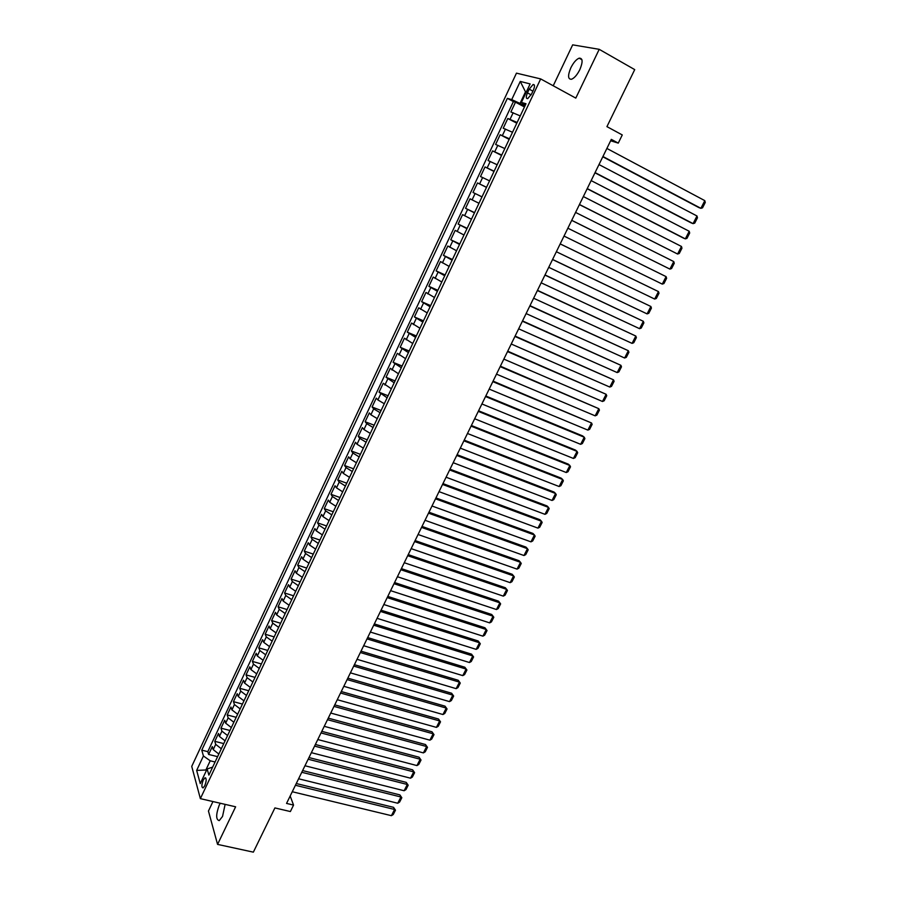 <?xml version="1.0" encoding="UTF-8"?>
<svg xmlns="http://www.w3.org/2000/svg" width="897" height="897" viewBox="0 0 897 897"><rect width="100%" height="100%" fill="white"/><g stroke="black" fill="none" stroke-linecap="round" stroke-linejoin="round"><path stroke-width="1.35" d="M220.27 803.252L219.26 805.091C215.863 814.521 215.841 819.701 219.227 820.62L222.534 816.449L225.125 804.374M579.821 69.663C583.039 61.837 582.815 58.013 579.148 58.17C576.244 59.37 573.475 62.588 570.84 67.802C567.633 75.583 567.857 79.396 571.535 79.25C574.405 78.073 577.175 74.877 579.821 69.663M204.808 785.705C206.568 780.85 206.613 778.215 204.942 777.822L203.238 780.042C201.489 784.886 201.444 787.51 203.114 787.914L204.808 785.705M212.959 801.559L208.452 811.034L217.567 844.391L253.358 852.15L274.908 807.928L290.381 811.55L293.554 805.08L290.168 796.009M516.459 73.15L191.734 766.386L200.367 798.644L540.667 78.914L516.459 73.15M540.667 78.914L575.796 98.109L599.207 49.324L572.667 44.85L553.225 85.776M599.207 49.324L634.717 69.618L606.933 126.634L622.271 134.942L618.268 143.116L611.317 139.371L286.547 803.42L293.554 805.08M520.238 115.904L510.886 111.979L515.495 102.18L524.465 106.956M517.143 122.463L507.814 118.505L516.795 123.203M507.814 118.505L503.228 128.249L512.512 132.274M504.82 148.554L495.615 144.439L500.178 134.729L509.16 139.371M497.162 164.756L488.046 160.529L492.576 150.887L501.558 155.45M489.56 180.869L480.512 176.541L485.019 166.943L494 171.45M481.992 196.892L473.011 192.474L477.507 182.932L486.488 187.361M473.011 192.474L482.003 196.869M478.964 203.283L470.028 198.82L465.554 208.317L474.547 212.645M471.452 219.193L462.583 214.63L458.143 224.082L467.135 228.343M463.984 235.014L455.183 230.361L450.765 239.768L459.757 243.962M456.551 250.756L447.827 246.013L443.421 255.365L452.424 259.491M449.15 266.409L440.505 261.576L436.121 270.883L445.125 274.942M441.795 281.994L433.217 277.061L428.867 286.311L437.859 290.325M434.473 297.49L425.963 292.467L421.635 301.672L430.638 305.619M427.196 312.907L418.753 307.794L414.448 316.955L423.451 320.834M419.953 328.235L411.588 323.043L407.294 332.148L416.298 335.971M412.743 343.495L404.446 338.214L400.185 347.274L409.189 351.03M405.579 358.677L397.349 353.306L393.099 362.321L402.103 366.021M398.447 373.78L390.285 368.319L386.058 377.289L395.061 380.922M391.35 388.793L383.254 383.254L379.05 392.18L388.053 395.756M384.286 403.74L377.884 399.939L376.258 398.111L372.087 406.991L381.09 410.512M377.267 418.619L370.898 414.784L369.306 412.9L365.146 421.736L374.15 425.2M370.282 433.408L363.947 429.551L362.388 427.611L358.251 436.402L367.254 439.81M363.33 448.13L357.028 444.239L355.492 442.255L351.377 451L360.392 454.342M356.412 462.774L350.144 458.849L348.641 456.808L344.549 465.521L353.553 468.806M349.527 477.339L343.293 473.392L341.824 471.306L337.754 479.962L346.758 483.203M342.676 491.836L336.487 487.867L335.041 485.726L330.993 494.337L339.997 497.521M335.87 506.267L329.704 502.264L328.291 500.066L324.266 508.644L333.269 511.772M329.087 520.619L322.954 516.594L321.575 514.34L317.56 522.873L326.564 525.945M322.337 534.892L316.249 530.845L314.892 528.546L310.9 537.034L319.904 540.05M315.632 549.099L309.566 545.028L308.243 542.685L304.274 551.128L313.277 554.088M308.949 563.238L302.917 559.145L301.627 556.745L297.669 565.155L306.673 568.059M302.311 577.309L296.302 573.183L295.046 570.739L291.11 579.103L300.114 581.962M295.696 591.314L289.72 587.154L288.498 584.665L284.573 592.984L293.577 595.799M289.114 605.24L283.172 601.057L281.972 598.523L278.081 606.798L287.074 609.556M282.566 619.098L276.657 614.894L275.48 612.315L271.612 620.556L280.604 623.258M276.052 632.89L270.176 628.662L269.033 626.028L265.176 634.235L274.168 636.892M269.571 646.614L263.729 642.364L262.608 639.684L258.762 647.847L267.766 650.46M263.124 660.27L257.304 655.999L256.206 653.274L252.393 661.403L261.386 663.959M256.699 673.86L250.913 669.566L249.848 666.796L246.047 674.88L255.04 677.392M250.319 687.394L244.556 683.077L243.513 680.262L239.734 688.302L248.727 690.757M243.962 700.849L238.232 696.509L237.212 693.65L233.444 701.656L242.437 704.067M237.627 714.247L231.931 709.886L230.944 706.982L227.199 714.943L236.18 717.308M231.336 727.579L225.663 723.184L224.71 720.246L220.976 728.173L229.957 730.483M225.069 740.844L219.429 736.437L218.498 733.443L214.787 741.337L223.768 743.602M529.208 89.162L527.458 92.873C525.855 96.831 525.945 98.737 527.728 98.614L531.573 93.983L533.334 90.249C534.948 86.28 534.859 84.374 533.076 84.509L529.208 89.162L532.908 91.158M212.667 767.103L207.14 768.976L208.889 775.098L525.99 103.738L521.404 102.415L525.328 105.14M207.14 768.976L200.255 783.586L196.656 770.411L203.428 755.992L201.769 750.15L507.366 98.356L511.716 99.612L520.26 81.436L530.127 83.914L521.404 102.415M515.495 102.18L513.409 101.563L207.801 751.652L208.62 754.433L217.601 756.653M218.834 754.041L213.217 749.612L212.309 746.584L208.62 754.433M221.324 748.771L215.706 744.353L214.787 741.337M227.569 735.54L221.918 731.145L220.976 728.173M233.848 722.253L228.163 717.869L227.199 714.943M240.161 708.899L234.442 704.537L233.444 701.656M246.496 695.478L240.755 691.139L239.734 688.302M252.864 681.989L247.101 677.683L246.047 674.88M259.267 668.433L253.47 664.15L252.393 661.403M265.703 654.821L259.872 650.56L258.762 647.847M272.161 641.131L266.297 636.892L265.176 634.235M278.653 627.384L272.766 623.168L271.612 620.556M285.19 613.559L279.259 609.366L278.081 606.798M291.749 599.678L285.795 595.507L284.573 592.984M298.342 585.719L292.355 581.57L291.11 579.103M304.958 571.692L298.948 567.577L297.669 565.155M311.618 557.598L305.574 553.505L304.274 551.128M318.312 543.425L312.234 539.366L310.9 537.034M325.039 529.196L318.928 525.149L317.56 522.873M331.789 514.878L325.645 510.864L324.266 508.644M338.584 500.504L332.406 496.512L330.993 494.337M345.412 486.051L339.201 482.093L337.754 479.962M352.274 471.519L346.029 467.584L344.549 465.521M359.17 456.921L352.891 453.019L351.377 451M366.099 442.243L359.787 438.375L358.251 436.402M373.062 427.499L366.727 423.653L365.146 421.736M380.07 412.676L373.69 408.853L372.087 406.991M387.112 397.775L379.05 392.18M394.175 382.795L386.058 377.289M401.295 367.748L393.099 362.321M408.438 352.611L400.185 347.274M415.625 337.407L407.294 332.148M422.846 322.113L414.448 316.955M430.1 306.752L421.635 301.672M437.4 291.301L428.867 286.311M444.733 275.771L436.121 270.883M452.099 260.164L443.421 255.365M459.511 244.466L450.765 239.768M466.967 228.69L458.143 224.082M474.457 212.836L465.554 208.317M477.507 182.932L486.522 187.282M485.019 166.943L494.112 171.215M492.576 150.887L501.748 155.046M500.178 134.729L509.429 138.8M526.203 92.234L525.496 91.853L520.047 103.435L511.716 99.612M524.902 106.025L520.047 103.435M217.567 844.391L235.619 806.795L200.367 798.644M610.633 140.762L618.268 143.116M526.281 92.066L525.496 91.853L520.26 81.436M206.579 770.164L205.873 769.985L206.175 771.028M215.078 761.99L210.212 760.791L205.873 769.985L196.656 770.411M513.409 101.563L507.366 98.356M207.801 751.652L201.769 750.15M203.428 755.992L210.212 760.791M606.877 148.442L704.807 200.636L700.893 208.328L698.898 207.599L602.795 156.784M602.93 156.515L700.893 208.328L702.53 207.835L705.266 202.464L704.807 200.636M598.994 164.566L696.991 215.986L693.089 223.633L691.116 222.871L594.958 172.807M595.07 172.594L693.089 223.633L694.738 223.129L697.462 217.78L696.991 215.986M591.145 180.6L689.21 231.269L685.33 238.871L683.379 238.064L587.165 188.751M587.243 188.594L685.33 238.871L686.979 238.344L689.692 233.018L689.21 231.269M583.353 196.555L681.462 246.462L677.605 254.03L579.406 204.606M579.462 204.505L677.605 254.03L679.264 253.481L681.955 248.189L681.462 246.462M575.582 212.421L673.759 261.576L669.924 269.111L571.703 220.37M571.725 220.326L669.924 269.111L671.584 268.539L674.264 263.281L673.759 261.576M567.868 228.208L666.09 276.624L662.278 284.114L564.022 236.068M666.09 276.624L666.617 278.294L663.948 283.53L662.278 284.114M560.188 243.917L658.465 291.592L560.199 243.883M556.364 251.732L654.664 299.049L658.465 291.592L659.003 293.229L656.346 298.443L654.664 299.049M552.552 259.536L650.874 306.482L552.586 259.446M548.74 267.317L647.096 313.894L650.874 306.482L651.424 308.097L648.778 313.277L647.096 313.894M544.95 275.076L643.328 321.294L545.017 274.93M541.16 282.813L639.572 328.683L643.328 321.294L643.878 322.875L641.254 328.044L639.572 328.683M537.381 290.527L635.816 336.039L537.482 290.336M533.625 298.23L632.071 343.383L635.816 336.039L636.377 337.597L633.764 342.732L632.071 343.383M529.869 305.911L628.337 350.716L529.981 305.664M526.113 313.569L624.615 358.015L628.337 350.716L628.92 352.241L626.308 357.342L624.615 358.015M522.379 321.216L620.903 365.314L522.525 320.913M518.657 328.829L617.192 372.58L620.903 365.314L621.486 366.806L618.896 371.885L617.192 372.58M514.934 336.431L613.503 379.835L515.113 336.083M511.234 344.011L609.814 387.067L613.503 379.835L614.097 381.303L611.519 386.36L609.814 387.067M507.534 351.579L606.137 394.288L507.724 351.175M503.845 359.114L602.47 401.486L606.137 394.288L606.742 395.734L604.174 400.768L602.47 401.486M500.167 366.638L598.804 408.673L500.38 366.189M496.49 374.139L595.159 415.838L598.804 408.673L599.431 410.086L596.875 415.098L595.159 415.838M492.834 381.629L591.515 422.98L493.081 381.124M489.179 389.096L587.883 430.112L591.515 422.98L592.143 424.371L589.609 429.349L587.883 430.112M485.535 396.541L584.261 437.22L582.646 435.92L485.804 395.992M481.902 403.964L580.639 444.318L584.261 437.22L584.9 438.588L582.366 443.544L580.639 444.318M478.28 411.375L577.04 451.393L575.448 450.059L478.572 410.781M474.67 418.764L573.441 458.457L577.04 451.393L577.69 452.727L575.168 457.661L573.441 458.457M471.06 426.131L569.853 465.498L568.283 464.13L471.385 425.492M467.472 433.486L566.265 472.528L569.853 465.498L570.514 466.81L568.003 471.721L566.265 472.528M463.884 440.819L562.699 479.536L561.152 478.135L464.22 440.124M460.307 448.141L559.134 486.522L562.699 479.536L563.372 480.814L560.883 485.703L559.134 486.522M456.73 455.429L555.579 493.496L554.054 492.061L457.1 454.689M453.176 462.706L552.036 500.459L555.579 493.496L556.263 494.752L553.785 499.618L552.036 500.459M449.621 469.972L548.504 507.399L547.002 505.93L450.014 469.187M446.078 477.215L544.972 514.329L548.504 507.399L549.188 508.633L546.722 513.465L544.972 514.329M442.546 484.436L541.452 521.235L539.972 519.733L442.961 483.606M439.025 491.646L537.942 528.12L541.452 521.235L542.158 522.435L539.702 527.257L537.942 528.12M435.516 498.833L534.444 534.993L532.975 533.457L435.942 497.947M432.006 505.998L530.946 541.855L534.444 534.993L535.15 536.171L532.706 540.969L530.946 541.855M428.508 513.151L527.458 548.695L526.023 547.125L428.957 512.221M425.021 520.282L523.983 555.523L527.458 548.695L528.176 549.85L525.743 554.615L523.983 555.523M421.534 527.402L520.518 562.329L519.094 560.726L422.016 526.427M418.069 534.5L517.053 569.113L520.518 562.329L521.247 563.462L518.825 568.205L517.053 569.113M414.605 541.575L513.6 575.896L512.209 574.271L415.098 540.566M411.151 548.639L510.158 582.658L513.6 575.896L514.34 576.995L511.929 581.727L510.158 582.658M407.698 555.692L506.715 589.396L505.347 587.737L408.225 554.626M404.267 562.722L503.295 596.124L506.715 589.396L507.467 590.473L505.067 595.182L503.295 596.124M400.836 569.73L499.876 602.84L498.519 601.147L401.374 568.631M397.416 576.726L496.456 609.534L499.876 602.84L500.627 603.894L498.239 608.57L496.456 609.534M394.007 583.7L493.058 616.205L491.724 614.49L394.568 582.557M390.599 590.652L489.661 622.877L493.058 616.205L493.821 617.248L491.444 621.901L489.661 622.877M387.201 597.593L486.275 629.526L484.963 627.777L387.784 596.415M383.815 604.522L482.9 636.152L486.275 629.526L487.049 630.535L484.683 635.166L482.9 636.152M484.963 627.777L487.049 630.535M380.44 611.429L479.525 642.768L478.236 640.996L381.046 610.195M377.065 618.325L476.161 649.372L479.525 642.768L480.31 643.754L477.955 648.374L476.161 649.372M478.236 640.996L480.31 643.754M373.713 625.198L472.809 655.954L471.53 654.148L374.329 623.92M370.349 632.049L469.456 662.524L472.809 655.954L473.594 656.918L471.261 661.515L469.456 662.524M471.53 654.148L473.594 656.918M367.008 638.888L466.115 669.084L464.87 667.245L367.647 637.576M363.666 645.717L462.785 675.62L466.115 669.084L466.922 670.014L464.59 674.589L462.785 675.62M464.87 667.245L466.922 670.014M360.336 652.523L459.466 682.146L458.232 680.274L361.009 651.166M357.017 659.317L456.147 688.649L459.466 682.146L460.273 683.054L457.952 687.607L456.147 688.649M458.232 680.274L460.273 683.054M353.71 666.09L452.839 695.141L451.628 693.246L354.393 664.699M350.402 672.851L449.532 701.622L452.839 695.141L453.658 696.038L451.348 700.568L449.532 701.622M451.628 693.246L453.658 696.038M347.105 679.59L446.246 708.081L445.047 706.163L347.812 678.154M343.82 686.317L442.961 714.528L446.246 708.081L447.065 708.955L444.777 713.463L442.961 714.528M445.047 706.163L447.065 708.955M340.535 693.022L439.676 720.964L438.51 719.013L341.252 691.542M337.261 699.716L436.413 727.377L439.676 720.964L440.517 721.816L438.229 726.301L436.413 727.377M438.51 719.013L440.517 721.816M333.998 706.388L433.15 733.78L431.995 731.806L334.738 704.874M330.735 713.048L429.898 740.171L433.15 733.78L433.991 734.609L431.715 739.072L429.898 740.171M431.995 731.806L433.991 734.609M327.495 719.697L426.647 746.539L425.514 744.544L328.246 718.138M324.243 726.323L423.406 752.897L426.647 746.539L427.499 747.347L425.234 751.798L423.406 752.897M425.514 744.544L427.499 747.347M321.014 732.939L420.177 759.243L419.056 757.214L321.788 731.347M317.785 739.532L416.948 765.578L420.177 759.243L421.029 760.028L418.776 764.457L416.948 765.578M419.056 757.214L421.029 760.028M314.567 746.113L413.73 771.891L412.631 769.828L315.363 744.488M311.36 752.673L410.523 778.192L413.73 771.891L414.605 772.653L412.351 777.06L410.523 778.192M412.631 769.828L414.605 772.653M308.153 759.232L407.316 784.471L406.24 782.386L308.972 757.561M304.958 765.758L404.121 790.739L407.316 784.471L408.191 785.211L405.96 789.595L404.121 790.739M406.24 782.386L408.191 785.211M301.773 772.283L400.937 796.996L399.871 794.888L302.603 770.568M298.589 778.775L397.752 803.241L400.937 796.996L401.822 797.725L399.591 802.086L397.752 803.241M399.871 794.888L401.822 797.725M295.416 785.267L394.579 809.464L393.536 807.334L296.268 783.529M292.254 791.737L391.417 815.676L394.579 809.464L395.476 810.17L393.256 814.51L391.417 815.676M393.536 807.334L395.476 810.17M510.079 119.234L513.162 112.697M213.217 749.612L215.706 744.353M219.429 736.437L221.918 731.145M225.663 723.184L228.163 717.869M231.931 709.886L234.442 704.537M238.232 696.509L240.755 691.139M244.556 683.077L247.101 677.683M250.913 669.566L253.47 664.15M257.304 655.999L259.872 650.56M263.729 642.364L266.297 636.892M270.176 628.662L272.766 623.168M276.657 614.894L279.259 609.366M283.172 601.057L285.795 595.507M289.72 587.154L292.355 581.57M296.302 573.183L298.948 567.577M302.917 559.145L305.574 553.505M309.566 545.028L312.234 539.366M316.249 530.845L318.928 525.149M322.954 516.594L325.645 510.864M329.704 502.264L332.406 496.512M336.487 487.867L339.201 482.093M343.293 473.392L346.029 467.584M350.144 458.849L352.891 453.019M357.028 444.239L359.787 438.375M363.947 429.551L366.727 423.653M370.898 414.784L373.69 408.853M377.884 399.939L380.698 393.985M384.914 385.026L387.728 379.039M391.978 370.035L394.803 364.014M399.064 354.965L401.923 348.911M406.206 339.817L409.066 333.729M413.371 324.591L416.253 318.469M420.581 309.286L423.474 303.141M427.824 293.891L430.739 287.724M435.112 278.429L438.028 272.217M442.434 262.888L445.372 256.643M449.789 247.258L452.738 240.99M457.19 231.549L460.15 225.248M464.624 215.762L467.606 209.416M472.102 199.885L475.096 193.505M479.615 183.93L482.631 177.516M487.172 167.885L490.199 161.438M494.763 151.75L497.813 145.28M502.398 135.537L505.46 129.022M531.125 94.858L527.458 92.873M581.929 59.74L579.148 58.17M205.783 778.024L204.942 777.822M534.41 85.237L533.076 84.509"/></g></svg>
